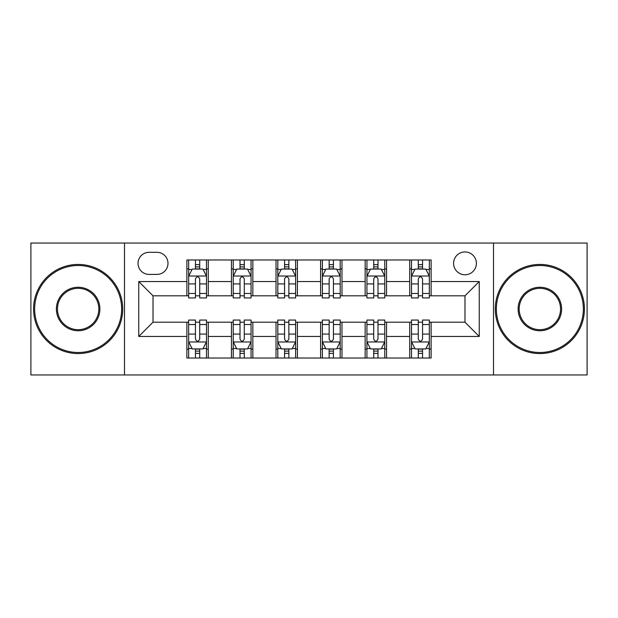 <?xml version="1.0" encoding="UTF-8"?>
<svg xmlns="http://www.w3.org/2000/svg" width="618" height="618" viewBox="0 0 618 618"><rect width="100%" height="100%" fill="white"/><g stroke="black" fill="none" stroke-linecap="round" stroke-linejoin="round"><path stroke-width="0.93" d="M464.983 251.951A11.41 11.41 0 0 0 453.573 263.361A11.41 11.41 0 0 0 464.983 274.771A11.41 11.41 0 0 0 476.393 263.361A11.41 11.41 0 0 0 464.983 251.951M493.512 374.956L587.1 374.956L587.1 243.044L493.512 243.044L493.512 374.956L124.488 374.956L124.488 243.044L30.9 243.044L30.9 374.956L124.488 374.956M149.093 274.415L156.933 274.415A11.054 11.054 0 0 0 167.988 263.361A11.054 11.054 0 0 0 156.933 252.314L149.093 252.314A11.054 11.054 0 0 0 138.038 263.361A11.054 11.054 0 0 0 149.093 274.415M493.512 243.044L124.488 243.044M186.883 336.455L138.756 336.455L138.756 281.545L186.883 281.545L186.883 295.806L153.017 295.806L153.017 322.194L186.883 322.194L186.883 358.023L431.117 358.023L431.117 322.194L464.983 322.194L464.983 295.806L431.117 295.806L431.117 281.545L479.244 281.545L479.244 336.455L431.117 336.455M431.117 281.545L431.117 259.977L186.883 259.977L186.883 281.545M409.719 259.977L409.719 295.806L411.503 295.806M418.278 295.806L422.558 295.806M429.332 295.806L431.117 295.806M409.719 295.806L384.767 295.806M365.153 259.977L365.153 295.806L366.938 295.806M373.712 295.806L377.992 295.806M365.153 295.806L340.194 295.806M320.587 259.977L320.587 295.806L322.372 295.806M329.147 295.806L333.426 295.806M320.587 295.806L295.628 295.806M276.022 259.977L276.022 295.806L277.806 295.806M284.574 295.806L288.853 295.806M276.022 295.806L251.062 295.806M231.456 259.977L231.456 295.806L233.233 295.806M240.008 295.806L244.288 295.806M231.456 295.806L206.497 295.806M186.883 295.806L188.668 295.806M195.442 295.806L199.722 295.806M186.883 322.194L188.668 322.194M195.442 322.194L199.722 322.194M206.497 322.194L208.281 322.194L208.281 358.023M233.233 322.194L208.281 322.194M240.008 322.194L244.288 322.194M251.062 322.194L252.847 322.194L252.847 358.023M277.806 322.194L252.847 322.194M284.574 322.194L288.853 322.194M295.628 322.194L297.412 322.194L297.412 358.023M322.372 322.194L297.412 322.194M329.147 322.194L333.426 322.194M340.194 322.194L341.978 322.194L341.978 358.023M366.938 322.194L341.978 322.194M373.712 322.194L377.992 322.194M384.767 322.194L386.544 322.194L386.544 358.023M411.503 322.194L386.544 322.194M418.278 322.194L422.558 322.194M429.332 322.194L431.117 322.194M208.281 259.977L208.281 295.806M186.883 268.892L188.668 268.892M195.442 268.892L199.722 268.892M206.497 268.892L208.281 268.892M186.883 349.108L188.668 349.108M195.442 349.108L199.722 349.108M206.497 349.108L208.281 349.108M231.456 322.194L231.456 358.023M252.847 259.977L252.847 295.806M231.456 268.892L233.233 268.892M240.008 268.892L244.288 268.892M251.062 268.892L252.847 268.892M231.456 349.108L233.233 349.108M240.008 349.108L244.288 349.108M251.062 349.108L252.847 349.108M276.022 322.194L276.022 358.023M276.022 349.108L277.806 349.108M284.574 349.108L288.853 349.108M295.628 349.108L297.412 349.108M297.412 259.977L297.412 295.806M276.022 268.892L277.806 268.892M284.574 268.892L288.853 268.892M295.628 268.892L297.412 268.892M320.587 322.194L320.587 358.023M320.587 349.108L322.372 349.108M329.147 349.108L333.426 349.108M340.194 349.108L341.978 349.108M341.978 259.977L341.978 295.806M320.587 268.892L322.372 268.892M329.147 268.892L333.426 268.892M340.194 268.892L341.978 268.892M365.153 322.194L365.153 358.023M365.153 349.108L366.938 349.108M373.712 349.108L377.992 349.108M384.767 349.108L386.544 349.108M386.544 259.977L386.544 295.806M365.153 268.892L366.938 268.892M373.712 268.892L377.992 268.892M384.767 268.892L386.544 268.892M409.719 322.194L409.719 358.023M409.719 349.108L411.503 349.108M418.278 349.108L422.558 349.108M429.332 349.108L431.117 349.108M409.719 268.892L411.503 268.892M418.278 268.892L422.558 268.892M429.332 268.892L431.117 268.892M153.017 295.806L138.756 281.545M153.017 322.194L138.756 336.455M479.244 281.545L464.983 295.806M479.244 336.455L464.983 322.194M199.722 264.612L195.442 264.612M206.497 293.48L199.722 293.48L199.722 297.946L206.497 297.946L206.497 276.2L202.928 269.069L192.237 269.069L188.668 276.2L188.668 297.946L195.442 297.946L195.442 293.48L188.668 293.48M188.668 276.2L188.668 259.977M206.497 276.2L206.497 259.977M195.442 269.069L195.442 259.977M199.722 259.977L199.722 269.069M199.722 293.48L199.722 278.873C198.293 276.122 196.872 276.122 195.442 278.873L195.442 293.48M195.442 353.388L199.722 353.388M188.668 324.52L195.442 324.52L195.442 320.054L188.668 320.054L188.668 341.8L192.237 348.931L202.928 348.931L206.497 341.8L206.497 320.054L199.722 320.054L199.722 324.52L206.497 324.52M206.497 341.8L206.497 358.023M188.668 341.8L188.668 358.023M199.722 348.931L199.722 358.023M195.442 358.023L195.442 348.931M195.442 324.52L195.442 339.127C196.864 341.878 198.293 341.878 199.722 339.127L199.722 324.52M244.288 264.612L240.008 264.612M251.062 293.48L244.288 293.48L244.288 297.946L251.062 297.946L251.062 276.2L247.494 269.069L236.802 269.069L233.233 276.2L233.233 297.946L240.008 297.946L240.008 293.48L233.233 293.48M233.233 276.2L233.233 259.977M251.062 276.2L251.062 259.977M240.008 269.069L240.008 259.977M244.288 259.977L244.288 269.069M244.288 293.48L244.288 278.873C242.866 276.122 241.437 276.122 240.008 278.873L240.008 293.48M288.853 264.612L284.574 264.612M295.628 293.48L288.853 293.48L288.853 297.946L295.628 297.946L295.628 276.2L292.067 269.069L281.368 269.069L277.806 276.2L277.806 297.946L284.574 297.946L284.574 293.48L277.806 293.48M277.806 276.2L277.806 259.977M295.628 276.2L295.628 259.977M284.574 269.069L284.574 259.977M288.853 259.977L288.853 269.069M288.853 293.48L288.853 278.873C287.432 276.122 286.003 276.122 284.574 278.873L284.574 293.48M333.426 264.612L329.147 264.612M340.194 293.48L333.426 293.48L333.426 297.946L340.194 297.946L340.194 276.2L336.632 269.069L325.933 269.069L322.372 276.2L322.372 297.946L329.147 297.946L329.147 293.48L322.372 293.48M322.372 276.2L322.372 259.977M340.194 276.2L340.194 259.977M329.147 269.069L329.147 259.977M333.426 259.977L333.426 269.069M333.426 293.48L333.426 278.873C331.997 276.122 330.576 276.122 329.147 278.873L329.147 293.48M240.008 353.388L244.288 353.388M233.233 324.52L240.008 324.52L240.008 320.054L233.233 320.054L233.233 341.8L236.802 348.931L247.494 348.931L251.062 341.8L251.062 320.054L244.288 320.054L244.288 324.52L251.062 324.52M251.062 341.8L251.062 358.023M233.233 341.8L233.233 358.023M244.288 348.931L244.288 358.023M240.008 358.023L240.008 348.931M240.008 324.52L240.008 339.127C241.437 341.878 242.859 341.878 244.288 339.127L244.288 324.52M284.574 353.388L288.853 353.388M277.806 324.52L284.574 324.52L284.574 320.054L277.806 320.054L277.806 341.8L281.368 348.931L292.067 348.931L295.628 341.8L295.628 320.054L288.853 320.054L288.853 324.52L295.628 324.52M295.628 341.8L295.628 358.023M277.806 341.8L277.806 358.023M288.853 348.931L288.853 358.023M284.574 358.023L284.574 348.931M284.574 324.52L284.574 339.127C286.003 341.878 287.424 341.878 288.853 339.127L288.853 324.52M329.147 353.388L333.426 353.388M322.372 324.52L329.147 324.52L329.147 320.054L322.372 320.054L322.372 341.8L325.933 348.931L336.632 348.931L340.194 341.8L340.194 320.054L333.426 320.054L333.426 324.52L340.194 324.52M340.194 341.8L340.194 358.023M322.372 341.8L322.372 358.023M333.426 348.931L333.426 358.023M329.147 358.023L329.147 348.931M329.147 324.52L329.147 339.127C330.568 341.878 331.997 341.878 333.426 339.127L333.426 324.52M377.992 264.612L373.712 264.612M384.767 293.48L377.992 293.48L377.992 297.946L384.767 297.946L384.767 276.2L381.198 269.069L370.506 269.069L366.938 276.2L366.938 297.946L373.712 297.946L373.712 293.48L366.938 293.48M366.938 276.2L366.938 259.977M384.767 276.2L384.767 259.977M373.712 269.069L373.712 259.977M377.992 259.977L377.992 269.069M377.992 293.48L377.992 278.873C376.563 276.122 375.141 276.122 373.712 278.873L373.712 293.48M373.712 353.388L377.992 353.388M366.938 324.52L373.712 324.52L373.712 320.054L366.938 320.054L366.938 341.8L370.506 348.931L381.198 348.931L384.767 341.8L384.767 320.054L377.992 320.054L377.992 324.52L384.767 324.52M384.767 341.8L384.767 358.023M366.938 341.8L366.938 358.023M377.992 348.931L377.992 358.023M373.712 358.023L373.712 348.931M373.712 324.52L373.712 339.127C375.134 341.878 376.563 341.878 377.992 339.127L377.992 324.52M78.138 265.501A43.499 43.499 0 0 0 34.647 309A43.499 43.499 0 0 0 78.138 352.499A43.499 43.499 0 0 0 121.638 309A43.499 43.499 0 0 0 78.138 265.501M78.138 353.566A44.566 44.566 0 0 1 33.573 309A44.566 44.566 0 0 1 78.138 264.434A44.566 44.566 0 0 1 122.712 309A44.566 44.566 0 0 1 78.138 353.566M78.138 287.254A21.746 21.746 0 0 1 99.892 309A21.746 21.746 0 0 1 78.138 330.746A21.746 21.746 0 0 1 56.392 309A21.746 21.746 0 0 1 78.138 287.254M78.138 329.68A20.68 20.68 0 0 0 98.818 309A20.68 20.68 0 0 0 78.138 288.32A20.68 20.68 0 0 0 57.459 309A20.68 20.68 0 0 0 78.138 329.68M539.862 265.501A43.499 43.499 0 0 0 496.362 309A43.499 43.499 0 0 0 539.862 352.499A43.499 43.499 0 0 0 583.353 309A43.499 43.499 0 0 0 539.862 265.501M539.862 353.566A44.566 44.566 0 0 1 495.288 309A44.566 44.566 0 0 1 539.862 264.434A44.566 44.566 0 0 1 584.427 309A44.566 44.566 0 0 1 539.862 353.566M539.862 287.254A21.746 21.746 0 0 1 561.607 309A21.746 21.746 0 0 1 539.862 330.746A21.746 21.746 0 0 1 518.108 309A21.746 21.746 0 0 1 539.862 287.254M539.862 329.68A20.68 20.68 0 0 0 560.541 309A20.68 20.68 0 0 0 539.862 288.32A20.68 20.68 0 0 0 519.182 309A20.68 20.68 0 0 0 539.862 329.68M422.558 264.612L418.278 264.612M429.332 293.48L422.558 293.48L422.558 297.946L429.332 297.946L429.332 276.2L425.763 269.069L415.072 269.069L411.503 276.2L411.503 297.946L418.278 297.946L418.278 293.48L411.503 293.48M411.503 276.2L411.503 259.977M429.332 276.2L429.332 259.977M418.278 269.069L418.278 259.977M422.558 259.977L422.558 269.069M422.558 293.48L422.558 278.873C421.136 276.122 419.707 276.122 418.278 278.873L418.278 293.48M418.278 353.388L422.558 353.388M411.503 324.52L418.278 324.52L418.278 320.054L411.503 320.054L411.503 341.8L415.072 348.931L425.763 348.931L429.332 341.8L429.332 320.054L422.558 320.054L422.558 324.52L429.332 324.52M429.332 341.8L429.332 358.023M411.503 341.8L411.503 358.023M422.558 348.931L422.558 358.023M418.278 358.023L418.278 348.931M418.278 324.52L418.278 339.127C419.707 341.878 421.128 341.878 422.558 339.127L422.558 324.52M231.456 336.455L208.281 336.455M231.456 281.545L208.281 281.545M276.022 281.545L252.847 281.545M276.022 336.455L252.847 336.455M320.587 281.545L297.412 281.545M320.587 336.455L297.412 336.455M365.153 281.545L341.978 281.545M365.153 336.455L341.978 336.455M409.719 281.545L386.544 281.545M409.719 336.455L386.544 336.455M206.404 276.022L188.76 276.022M188.668 269.494L192.02 269.494M203.144 269.494L206.497 269.494M195.442 283.917L188.668 283.917M206.497 283.917L199.722 283.917M199.722 266.883L195.442 266.883M188.76 341.978L206.404 341.978M206.497 348.506L203.144 348.506M192.02 348.506L188.668 348.506M199.722 334.083L206.497 334.083M188.668 334.083L195.442 334.083M195.442 351.117L199.722 351.117M250.97 276.022L233.326 276.022M233.233 269.494L236.586 269.494M247.71 269.494L251.062 269.494M240.008 283.917L233.233 283.917M251.062 283.917L244.288 283.917M244.288 266.883L240.008 266.883M295.543 276.022L277.891 276.022M277.806 269.494L281.151 269.494M292.275 269.494L295.628 269.494M284.574 283.917L277.806 283.917M295.628 283.917L288.853 283.917M288.853 266.883L284.574 266.883M340.109 276.022L322.457 276.022M322.372 269.494L325.725 269.494M336.849 269.494L340.194 269.494M329.147 283.917L322.372 283.917M340.194 283.917L333.426 283.917M333.426 266.883L329.147 266.883M233.326 341.978L250.97 341.978M251.062 348.506L247.71 348.506M236.586 348.506L233.233 348.506M244.288 334.083L251.062 334.083M233.233 334.083L240.008 334.083M240.008 351.117L244.288 351.117M277.891 341.978L295.543 341.978M295.628 348.506L292.275 348.506M281.151 348.506L277.806 348.506M288.853 334.083L295.628 334.083M277.806 334.083L284.574 334.083M284.574 351.117L288.853 351.117M322.457 341.978L340.109 341.978M340.194 348.506L336.849 348.506M325.725 348.506L322.372 348.506M333.426 334.083L340.194 334.083M322.372 334.083L329.147 334.083M329.147 351.117L333.426 351.117M384.674 276.022L367.03 276.022M366.938 269.494L370.29 269.494M381.414 269.494L384.767 269.494M373.712 283.917L366.938 283.917M384.767 283.917L377.992 283.917M377.992 266.883L373.712 266.883M367.03 341.978L384.674 341.978M384.767 348.506L381.414 348.506M370.29 348.506L366.938 348.506M377.992 334.083L384.767 334.083M366.938 334.083L373.712 334.083M373.712 351.117L377.992 351.117M429.24 276.022L411.596 276.022M411.503 269.494L414.856 269.494M425.98 269.494L429.332 269.494M418.278 283.917L411.503 283.917M429.332 283.917L422.558 283.917M422.558 266.883L418.278 266.883M411.596 341.978L429.24 341.978M429.332 348.506L425.98 348.506M414.856 348.506L411.503 348.506M422.558 334.083L429.332 334.083M411.503 334.083L418.278 334.083M418.278 351.117L422.558 351.117"/></g></svg>
